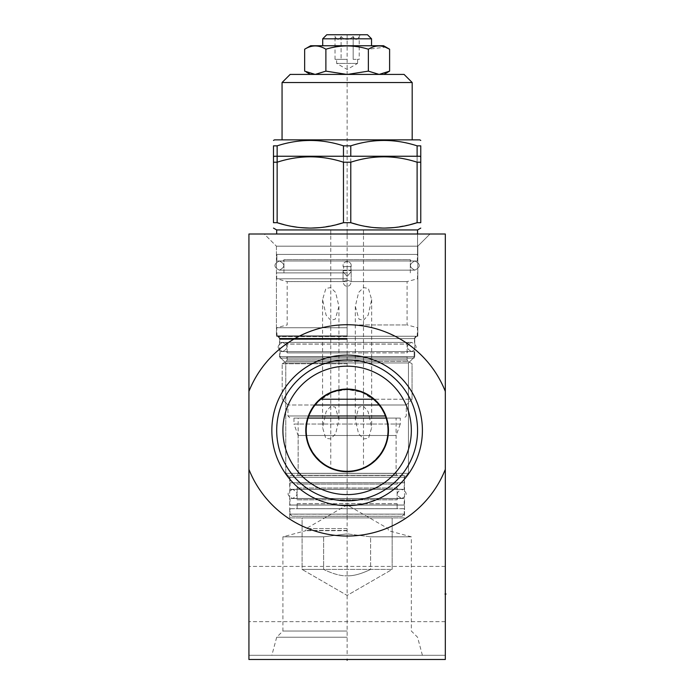 <?xml version="1.0" encoding="UTF-8"?>
<svg xmlns="http://www.w3.org/2000/svg" width="695" height="695" viewBox="0 0 695 695"><rect width="100%" height="100%" fill="white"/><g stroke="black" fill="none" stroke-linecap="round" stroke-linejoin="round"><path stroke-width="0.52" stroke-dasharray="3.48 2.61" d="M248.932 659.494L248.932 655.307L445.313 655.307L248.932 655.307L248.932 659.494L248.932 469.386A105.649 105.649 0 0 0 445.313 469.386L445.313 234.007L248.932 234.007L248.932 469.386A105.649 105.649 0 0 0 445.313 469.386L445.313 659.494L445.313 655.307L445.313 659.494L248.932 659.494M248.932 594.034L248.932 621.66L248.932 594.034M445.313 594.034L445.313 621.66L445.313 566.408L445.313 621.66L445.313 566.408L445.313 594.034L444.557 594.034L445.313 594.034M347.126 655.307L422.404 655.307L347.126 655.307L347.126 506.829M347.126 637.237L276.688 637.237L347.126 637.237M347.126 631.017L282.908 631.017L347.126 631.017M323.635 536.827L323.635 569.422C333.087 573.948 340.915 576.077 347.126 575.808C340.889 576.068 333.061 573.94 323.635 569.422L323.635 536.827L282.908 536.827L323.635 536.827L347.126 533.864L323.635 536.827M370.617 536.827L347.126 533.864L370.617 536.827L370.617 569.422L392.162 569.422L347.126 595.424L302.09 569.422L323.635 569.422L302.09 569.422L347.126 595.424L392.162 569.422L392.162 517.905L392.162 569.422L370.617 569.422C361.157 573.948 353.329 576.077 347.126 575.808C353.355 576.068 361.192 573.94 370.617 569.422L370.617 536.827L411.336 536.827L370.617 536.827M302.09 517.905L392.162 517.905L302.09 517.905L302.09 569.422L392.162 569.422L302.09 569.422L302.09 517.905L392.162 517.905L302.09 517.905M347.126 530.693L305.791 530.693L347.126 530.693M347.126 530.45L306.208 530.45L347.126 530.45M347.126 528.574L306.208 528.574L347.126 528.574M289.719 517.905L404.533 517.905L289.719 517.905L404.533 517.905L404.533 477.257L404.533 517.905L289.719 517.905L289.719 477.257L404.533 477.257L289.719 477.257L404.533 477.257L408.46 473.33L404.533 477.257L289.719 477.257L289.719 517.905M285.784 473.33L289.719 477.257L285.784 473.33L408.46 473.33L285.784 473.33L408.46 473.33L408.46 362.964L408.46 473.33L285.784 473.33L285.784 362.964L408.46 362.964L285.784 362.964L285.784 473.33M330.759 406.193L326.085 411.709L322.576 427.581L325.755 438.302L330.759 438.919L335.694 433.619L338.943 419.65L335.303 407.088L330.759 406.193M387.984 432.455L388.036 430.387C390.512 449.022 367.212 473.851 347.126 471.297C327.032 473.851 303.741 449.022 306.208 430.387C303.741 411.753 327.032 386.924 347.126 389.478C367.212 386.924 390.512 411.753 388.036 430.387A40.909 40.909 0 0 0 347.126 389.478A40.909 40.909 0 0 0 306.208 430.387A40.909 40.909 0 0 0 347.126 471.297A40.909 40.909 0 0 0 388.036 430.387L387.984 428.32M279.503 356.683L285.784 362.964L408.46 362.964L414.741 356.683L408.46 362.964L285.784 362.964L279.503 356.683L414.741 356.683L279.503 356.683L414.741 356.683L414.741 338.639L414.741 356.683L279.503 356.683L279.503 338.639L414.741 338.639L279.503 338.639L279.503 356.683M278.13 336.258L279.503 338.639L414.741 338.639L416.114 336.258L414.741 338.639L279.503 338.639L278.13 336.258L416.114 336.258L278.13 336.258M276.428 336.258L417.817 336.258L276.428 336.258L417.817 336.258L417.817 246.186L417.817 336.258L276.428 336.258L276.428 246.186L417.817 246.186L276.428 246.186L276.428 336.258M363.485 320.291L368.142 315.174L371.669 299.632L368.376 288.46L363.485 287.565L358.62 292.473L355.31 306.426L358.976 319.17L363.485 320.291M429.996 234.007L417.817 246.186L276.428 246.186L417.817 246.186L429.996 234.007L264.248 234.007L276.428 246.186L264.248 234.007L429.996 234.007M445.313 391.389L445.313 371.425L445.313 391.389A105.649 105.649 0 0 0 248.932 391.389A105.649 105.649 0 0 1 445.313 391.389A105.649 105.649 0 0 0 248.932 391.389M271.849 430.387A75.277 75.277 0 0 0 347.126 505.665A75.277 75.277 0 0 0 422.404 430.387A75.277 75.277 0 0 0 347.126 355.11A75.277 75.277 0 0 0 271.849 430.387M276.688 430.387A70.438 70.438 0 0 0 347.126 500.826A70.438 70.438 0 0 0 417.565 430.387A70.438 70.438 0 0 0 347.126 359.949A70.438 70.438 0 0 0 276.688 430.387M282.908 430.387A64.218 64.218 0 0 1 347.126 366.169A64.218 64.218 0 0 1 411.336 430.387A64.218 64.218 0 0 1 347.126 494.605A64.218 64.218 0 0 1 282.908 430.387A64.218 64.218 0 0 0 347.126 494.605A64.218 64.218 0 0 0 411.336 430.387A64.218 64.218 0 0 0 347.126 366.169A64.218 64.218 0 0 0 282.908 430.387M347.126 389.052A41.335 41.335 0 0 0 305.791 430.387A41.335 41.335 0 0 0 347.126 471.723A41.335 41.335 0 0 0 388.453 430.387A41.335 41.335 0 0 0 347.126 389.052M248.932 469.386A105.649 105.649 0 0 0 445.313 469.386M347.126 494.605A64.218 64.218 0 0 1 282.908 430.387A64.218 64.218 0 0 1 347.126 366.169A64.218 64.218 0 0 1 411.336 430.387A64.218 64.218 0 0 1 347.126 494.605M344.885 471.236L349.359 471.236M351.601 471.054L353.842 470.741M356.075 470.307L357.682 469.916M358.299 469.742L360.523 469.047M362.729 468.204L364.918 467.222M367.09 466.093L369.227 464.816M373.345 461.793L375.291 460.064M376.325 459.039L377.142 458.187M380.469 454.096L381.903 451.932M384.283 447.502L385.23 445.278M386.02 443.071L386.663 440.899M387.167 438.754L387.471 437.138M387.558 436.634L387.827 434.54M387.827 426.235L387.558 424.141M387.471 423.611L387.167 422.021M386.663 419.876L386.02 417.704M385.23 415.497L384.283 413.273M381.903 408.842L380.469 406.679M377.142 402.587L376.308 401.719M375.291 400.711L361.626 392.136L347.126 389.478L332.618 392.136L318.962 400.711M317.919 401.736L317.111 402.587M313.784 406.679L312.342 408.842M309.961 413.273L309.014 415.497M308.233 417.704L307.59 419.876M307.077 422.021L306.773 423.637M306.695 424.141L306.426 426.235M306.26 428.32L306.26 432.455M306.426 434.54L306.695 436.634M306.773 437.164L307.077 438.754M307.581 440.899L308.233 443.071M309.014 445.278L309.961 447.493M312.342 451.932L313.784 454.096M317.111 458.187L317.936 459.056M318.962 460.064L320.908 461.793M325.017 464.816L327.154 466.093M329.326 467.222L331.515 468.204M333.722 469.047L335.946 469.742M336.536 469.907L338.178 470.307M340.411 470.741L342.644 471.054M363.485 406.193L368.159 411.709L371.669 427.581L368.498 438.302L363.485 438.919L358.559 433.619L355.31 419.65L358.941 407.088L363.485 406.193M330.759 320.291L326.103 315.174L322.576 299.632L325.868 288.46L330.759 287.565L335.633 292.473L338.943 306.426L335.268 319.17L330.759 320.291M347.126 59.362L335.033 59.362L347.126 59.362M357.595 59.362L359.219 59.362L356.196 59.362L357.595 59.362L357.595 63.419L336.649 63.419L336.649 59.362M335.033 59.362L335.033 36.479C337.049 40.301 339.064 40.301 341.08 36.479C345.111 40.301 349.142 40.301 353.173 36.479C355.188 40.301 357.204 40.301 359.219 36.479C357.204 40.301 355.188 40.301 353.173 36.479L353.173 59.362L356.196 59.362L353.173 59.362L353.173 36.479C349.142 40.301 345.111 40.301 341.08 36.479C339.064 40.301 337.049 40.301 335.033 36.479L334.034 34.75L360.219 34.75L334.034 34.75M360.219 34.75L359.219 36.479L359.219 59.362M341.08 36.479L341.08 59.362L341.08 36.479M357.595 63.419L336.649 63.419L347.126 69.465L357.595 63.419M367.481 34.75L326.763 34.75M371.538 38.807L322.706 38.807M322.706 45.748L371.538 45.748L322.706 45.748M310.665 45.748L383.588 45.748M404.073 74.417L290.171 74.417M315.426 74.417L346.918 74.417M389.608 71.133L379.088 74.417L383.909 74.417L315.165 74.417M347.396 74.417L378.827 74.417L368.367 71.133L368.367 49.223L385.256 47.138M412.187 82.531L282.057 82.531M274.464 139.877L419.78 139.877M417.113 145.846L420.762 145.846L420.762 222.695L420.762 162.213L417.113 162.213C394.995 155.037 372.885 155.037 350.775 162.213L343.469 162.213C321.359 155.037 299.25 155.037 277.14 162.213L273.483 162.213L273.483 222.695L277.14 222.695L273.483 222.695L273.483 145.846L277.14 145.846C299.25 138.67 321.359 138.67 343.469 145.846L343.469 222.695L350.775 222.695L350.775 145.846C372.885 138.67 394.995 138.67 417.113 145.846L417.113 222.695L420.762 222.695L417.113 222.695C394.995 229.871 372.885 229.871 350.775 222.695L343.469 222.695C321.359 229.871 299.25 229.871 277.14 222.695L277.14 145.846M343.469 145.846L350.775 145.846M417.556 234.007L417.556 254.431L276.688 254.431L417.556 254.431L347.126 254.431L417.556 254.431L417.556 229.949L276.688 229.949L417.556 229.949L276.688 229.949L273.483 228.099M283.803 224.572L292.256 226.431M296.669 227.135L300.561 227.604M309.831 228.099L310.813 228.099M320.074 227.604L336.806 224.572M417.113 156.245L417.113 222.695C394.995 229.871 372.885 229.871 350.775 222.695L343.469 222.695L343.469 156.245M350.775 162.213L350.775 156.245M357.439 224.572L365.891 226.431M370.305 227.135L374.197 227.604M383.466 228.099L384.457 228.099M393.709 227.604L410.441 224.572M417.365 254.431L276.888 254.431L417.365 254.431L276.888 254.431L417.365 254.431L417.365 260.981L276.888 260.981L276.888 254.431L276.888 260.981L417.365 260.981L276.888 260.981L417.365 260.981L417.365 254.431M411.605 260.981L282.648 260.981A1.312 1.312 0 0 0 283.951 259.669L410.293 259.669A1.312 1.312 0 0 0 411.605 260.981L282.648 260.981A1.312 1.312 0 0 0 283.951 259.669L410.293 259.669A1.312 1.312 0 0 0 411.605 260.981M347.126 272.892L276.688 272.892L347.126 272.892M347.126 278.782L276.688 278.782L347.126 278.782M347.126 281.588L287.165 281.588L347.126 281.588M347.126 324.939L407.088 324.939L347.126 324.939M347.126 327.745L276.688 327.745L347.126 327.745M347.126 336.258L276.688 336.258L347.126 336.258M347.126 342.409L279.764 342.409L347.126 342.409M408.721 342.409L407.088 344.042L347.126 344.042L407.088 344.042L407.088 352.886A1.312 1.312 0 0 1 408.391 351.574L285.853 351.574L408.391 351.574A1.312 1.312 0 0 0 407.088 352.886L287.165 352.886L407.088 352.886L407.088 344.112L347.126 344.112L407.088 344.112L408.79 342.409M285.523 342.409L287.165 344.042L347.126 344.042L287.165 344.042L287.165 352.886A1.312 1.312 0 0 0 285.853 351.574A1.312 1.312 0 0 1 287.165 352.886L347.126 352.886L287.165 352.886L287.165 344.112L347.126 344.112L287.165 344.112L285.463 342.409M414.151 351.574L280.094 351.574L414.151 351.574L280.094 351.574L280.094 358.116L280.094 351.574L414.151 351.574L414.151 358.116L280.094 358.116L414.151 358.116L280.094 358.116L414.151 358.116L414.151 351.574M408.391 358.116L285.853 358.116A1.312 1.312 0 0 0 287.165 356.813L347.126 356.813L287.165 356.813A1.312 1.312 0 0 1 285.853 358.116L408.391 358.116A1.312 1.312 0 0 1 407.088 356.813L347.126 356.813L407.088 356.813A1.312 1.312 0 0 0 408.391 358.116M347.126 363.746L282.187 363.746L347.126 363.746M385.421 415.984L287.947 415.984L347.126 415.984L287.947 415.984L287.947 404.985L406.297 404.985L347.126 404.985L406.297 404.985L412.057 399.225L320.612 399.225M386.142 418.077L308.102 418.077M293.968 418.077L400.277 418.077L293.968 418.077L293.968 424.037L400.277 424.037L400.277 418.077M400.277 424.037L293.968 424.037L298.138 435.496L396.107 435.496L400.277 424.037M298.138 435.496L396.107 435.496L396.107 473.391A2.094 2.094 0 0 0 398.2 475.493L296.044 475.493A2.094 2.094 0 0 0 298.138 473.391L298.138 435.496M296.044 475.493L398.2 475.493M289.98 475.493L404.273 475.493L289.98 475.493L289.98 482.817L404.273 482.817L289.98 482.817M404.273 475.493L404.273 482.817M404.203 482.817L290.041 482.817L404.203 482.817L404.203 489.367L290.041 489.367L290.041 482.817M404.203 489.367L290.041 489.367M398.443 489.367L295.801 489.367L398.443 489.367A1.312 1.312 0 0 1 397.132 488.055L297.113 488.055A1.312 1.312 0 0 1 295.801 489.367M297.113 488.055L397.132 488.055L397.132 499.835L297.113 499.835L297.113 488.055M297.113 499.835L397.132 499.835A1.312 1.312 0 0 1 398.443 498.532L295.801 498.532A1.312 1.312 0 0 1 297.113 499.835M398.443 498.532L295.801 498.532M404.203 498.532L290.041 498.532L404.203 498.532L404.203 505.074L290.041 505.074L290.041 498.532M404.203 505.074L290.041 505.074M398.443 505.074L295.801 505.074L398.443 505.074A1.312 1.312 0 0 1 397.132 503.771L297.113 503.771A1.312 1.312 0 0 1 295.801 505.074M297.113 503.771L397.132 503.771L397.132 508.74L297.113 508.74L297.113 503.771M297.113 508.74L397.132 508.74M289.98 508.74L404.273 508.74L289.98 508.74L289.98 514.109L404.273 514.109L404.273 508.74M289.98 514.109L404.273 514.109L402.179 516.203L292.074 516.203L289.98 514.109M292.074 516.203L402.179 516.203M343.469 162.213L343.469 222.695C321.359 229.871 299.25 229.871 277.14 222.695L277.14 162.213L277.14 222.695L273.483 222.695M346.814 74.417L325.886 71.133L325.886 49.223C340.046 44.854 354.207 44.854 368.367 49.223M325.886 71.133L315.417 74.417M315.104 74.417L306.191 71.976M368.367 71.133L347.335 74.417M295.801 482.817L398.443 482.817L295.801 482.817A1.312 1.312 0 0 1 297.113 484.128L397.132 484.128L397.132 482.817L297.113 482.817L397.132 482.817M398.443 482.817A1.312 1.312 0 0 0 397.132 484.128L297.113 484.128L297.113 482.817M411.666 351.574C417.582 348.516 417.582 345.467 411.666 342.409L282.578 342.409C288.495 345.467 288.495 348.516 282.578 351.574C276.671 348.516 276.671 345.467 282.578 342.409C288.495 345.467 288.495 348.516 282.578 351.574C276.671 348.516 276.671 345.467 282.578 342.409L411.666 342.409C405.758 345.467 405.758 348.516 411.666 351.574L282.578 351.574L411.666 351.574C417.582 348.516 417.582 345.467 411.666 342.409L282.578 342.409L411.666 342.409C405.758 345.467 405.758 348.516 411.666 351.574L282.578 351.574L411.666 351.574M414.872 270.147C420.788 267.089 420.788 264.031 414.872 260.981L279.373 260.981C285.28 264.031 285.28 267.089 279.373 270.147C273.465 267.089 273.465 264.031 279.373 260.981C285.28 264.031 285.28 267.089 279.373 270.147C273.465 267.089 273.465 264.031 279.373 260.981L414.872 260.981C408.964 264.031 408.964 267.089 414.872 270.147L279.373 270.147L414.872 270.147C420.788 267.089 420.788 264.031 414.872 260.981L279.373 260.981L414.872 260.981C408.964 264.031 408.964 267.089 414.872 270.147L279.373 270.147L414.872 270.147M401.719 498.532C407.626 495.474 407.626 492.425 401.719 489.367L292.534 489.367C298.442 492.425 298.442 495.474 292.534 498.532C286.618 495.474 286.618 492.425 292.534 489.367L401.719 489.367C395.803 492.425 395.803 495.474 401.719 498.532L292.534 498.532L401.719 498.532M343.817 266.611L350.853 266.611L343.399 266.611L350.428 266.611L351.184 271.641L347.126 276.445L343.069 271.641L343.817 266.611L343.156 270.668L351.088 270.668L343.156 270.668L343.069 271.641L347.126 276.445L351.184 271.641L350.853 266.611L343.817 266.611M347.126 261.702A4.057 3.518 0 0 0 343.069 265.212A4.057 3.518 0 0 0 343.399 266.611A4.057 3.518 180 0 1 343.069 265.212A4.057 3.518 180 0 1 347.126 261.702A4.057 3.518 180 0 1 351.184 265.212A4.057 3.518 180 0 1 350.853 266.611A4.057 3.518 0 0 0 351.184 265.212A4.057 3.518 0 0 0 347.126 261.702M347.126 280.094L343.069 281.579C343.521 284.611 344.876 286.175 347.126 286.27C349.377 286.175 350.723 284.611 351.184 281.579L347.126 280.094L351.184 281.579L407.088 281.579L351.184 281.579C350.723 284.611 349.377 286.175 347.126 286.27C344.876 286.175 343.521 284.611 343.069 281.579L347.126 280.094M351.184 281.553L351.184 271.641L351.184 281.553M343.069 281.579L287.165 281.579L343.069 281.579L343.069 271.641L343.069 281.553M347.126 338.3L279.764 338.3L347.126 338.3M379.201 404.985L406.297 404.985L406.297 415.984L404.203 418.077L406.297 415.984L406.297 404.985L412.057 399.225L412.057 363.746L407.904 361.339L407.088 359.923L287.165 359.923L407.088 359.923L407.088 356.813L287.165 356.813L407.088 356.813L407.088 359.888L287.165 359.888L407.088 359.888L407.939 361.357L286.314 361.357L407.904 361.339L412.057 363.746L412.057 399.225L373.641 399.225M308.832 415.984L287.947 415.984L290.041 418.077L287.947 415.984L287.947 404.985L315.052 404.985M396.089 418.077L298.164 418.077L396.089 418.077L396.089 475.293L298.164 475.293L298.164 418.077M396.089 475.293L298.164 475.293M404.273 475.293L289.98 475.293L404.273 475.293L404.273 482.756L289.98 482.756L289.98 475.293M289.98 482.756L404.273 482.756M404.203 482.756L290.041 482.756L404.203 482.756L404.203 489.297L290.041 489.297L290.041 482.756M404.203 489.297L290.041 489.297M398.443 489.297L295.801 489.297L398.443 489.297A1.312 1.312 0 0 1 397.132 487.994L297.113 487.994A1.312 1.312 0 0 1 295.801 489.297M297.113 487.994L297.113 499.774L397.132 499.774L297.113 499.774A1.312 1.312 0 0 0 295.801 498.463L398.443 498.463A1.312 1.312 0 0 0 397.132 499.774L397.132 487.994L297.113 487.994M398.443 498.463L295.801 498.463M404.203 498.463L290.041 498.463L404.203 498.463L404.203 505.013L290.041 505.013L290.041 498.463M404.203 505.013L290.041 505.013M398.443 505.013L295.801 505.013L398.443 505.013A1.312 1.312 0 0 1 397.132 503.701L297.113 503.701A1.312 1.312 0 0 1 295.801 505.013M397.132 503.701L397.132 508.679L297.113 508.679L297.113 503.701L397.132 503.701M397.132 508.679L297.113 508.679M404.273 508.679L289.98 508.679L404.273 508.679L404.273 514.178L289.98 514.178L289.98 508.679M402.179 516.272L404.273 514.178L289.98 514.178L292.074 516.272L402.179 516.272L292.074 516.272M417.113 162.213L417.113 222.695L420.762 222.695L420.762 162.213M419.78 156.245L274.464 156.245M401.719 498.463C407.626 495.413 407.626 492.355 401.719 489.297L292.534 489.297C298.442 492.355 298.442 495.413 292.534 498.463C286.618 495.413 286.618 492.355 292.534 489.297L401.719 489.297C395.803 492.355 395.803 495.413 401.719 498.463L292.534 498.463L401.719 498.463M445.313 390.92L445.313 397.662M445.313 409.251L445.313 394.291M445.313 399.903L445.313 395.412M445.313 442.098L445.313 446.581M445.313 435.365L445.313 451.072M445.313 475.91L445.313 481.896L445.313 475.91M445.313 485.631L445.313 469.924L445.313 485.631M445.313 626.768L445.313 637.237M445.313 425.149L445.313 435.626M445.313 422.534L445.313 438.241L445.313 422.534M445.313 253.649L445.313 266.741L445.313 253.649M445.313 251.025L445.313 266.741L445.313 251.025M347.126 234.762L347.126 233.259L347.126 234.762M347.126 283.039L347.126 332.132L347.126 283.039M347.126 389.478L347.126 471.297L347.126 389.478M363.485 234.762L363.485 233.259M363.485 229.915L363.485 467.205M330.759 234.762L330.759 233.259M330.759 229.915L330.759 467.205M347.126 658.738L347.126 659.494L347.126 658.738M347.126 34.75L347.126 516.203M347.126 156.245L347.126 516.272M347.126 335.867L276.688 335.867L347.126 335.867M347.126 336.58L278.252 336.58L347.126 336.58M347.126 339.056L279.677 339.056L347.126 339.056M347.126 339.377L279.764 339.377L347.126 339.377M298.138 473.391L396.107 473.391L298.138 473.391M347.126 361.339L286.349 361.339L347.126 361.339M445.313 621.66L248.932 621.66L445.313 621.66M445.313 566.408L248.932 566.408L445.313 566.408M422.404 655.307L417.565 637.237L411.336 631.017L411.336 536.827L388.453 530.693L388.036 528.574L347.126 504.952L306.208 528.574L305.791 530.693L282.908 536.827L282.908 631.017L276.688 637.237L271.849 655.307M322.576 299.632L322.576 427.581M338.943 306.426L338.943 419.65M371.669 299.632L371.669 427.581M355.31 306.426L355.31 419.65M417.556 229.949L420.762 228.099M276.688 234.007L276.688 229.949M283.951 272.892L283.951 259.669L283.951 272.892M410.293 272.892L410.293 259.669L410.293 272.892M417.165 336.258L417.556 327.745L407.088 324.939L407.088 281.588L417.556 278.782L417.556 272.892M277.079 336.258L276.688 327.745L287.165 324.939L287.165 281.588L276.688 278.782L276.688 272.892M415.662 336.258L414.481 338.3L414.481 342.409L414.567 339.056L416.566 336.258M278.591 336.258L279.764 338.3L279.764 342.409L279.677 339.056L277.687 336.258M287.165 359.888L287.165 356.813L287.165 359.923L286.349 361.339L282.187 363.746L286.314 361.357L287.165 359.888M282.187 399.225L282.187 363.746L282.187 399.225L287.947 404.985L282.187 399.225M343.069 266.611L343.069 265.212L343.069 266.611M351.184 266.611L351.184 265.212L351.184 266.611M417.556 336.258L417.556 327.745L407.088 324.939L407.088 281.579L417.521 278.782L417.521 272.892M276.688 336.258L276.688 327.745L287.165 324.939L287.165 281.579L276.723 278.782L276.723 272.892"/><path stroke-width="1.04" d="M248.932 391.389A105.649 105.649 0 0 1 445.313 391.389L445.313 234.007L248.932 234.007L248.932 659.494L445.313 659.494L445.313 469.386A105.649 105.649 0 0 1 248.932 469.386M445.313 391.389L445.313 469.386M347.126 505.665A75.277 75.277 0 0 1 271.849 430.387A75.277 75.277 0 0 1 347.126 355.11A75.277 75.277 0 0 1 422.404 430.387A75.277 75.277 0 0 1 347.126 505.665M347.126 500.826A70.438 70.438 0 0 1 276.688 430.387A70.438 70.438 0 0 1 347.126 359.949A70.438 70.438 0 0 1 417.565 430.387A70.438 70.438 0 0 1 347.126 500.826M347.126 494.605A64.218 64.218 0 0 0 411.336 430.387A64.218 64.218 0 0 0 347.126 366.169A64.218 64.218 0 0 0 282.908 430.387A64.218 64.218 0 0 0 347.126 494.605M347.126 389.052A41.335 41.335 0 0 1 388.453 430.387A41.335 41.335 0 0 1 347.126 471.723A41.335 41.335 0 0 1 305.791 430.387A41.335 41.335 0 0 1 347.126 389.052M347.126 389.478A40.909 40.909 0 0 1 388.036 430.387A40.909 40.909 0 0 1 347.126 471.297A40.909 40.909 0 0 1 306.208 430.387A40.909 40.909 0 0 1 347.126 389.478M349.359 471.236L351.601 471.054M353.842 470.741L356.075 470.307M357.682 469.916L358.299 469.742M360.523 469.047L362.729 468.204M364.918 467.222L367.09 466.093M369.227 464.816L370.965 463.634M371.312 463.383L373.345 461.793M375.291 460.064L376.325 459.039M377.142 458.187L380.469 454.096M381.903 451.932L384.283 447.502M385.23 445.278L386.02 443.071M386.663 440.899L387.167 438.754M387.471 437.138L387.558 436.634M387.827 434.54L387.984 432.455M387.984 428.32L387.827 426.235M387.558 424.141L387.471 423.611M387.167 422.021L386.663 419.876M386.02 417.704L385.23 415.497M384.283 413.273L381.903 408.842M380.469 406.679L377.142 402.587M376.308 401.719L375.291 400.711M318.962 400.711L317.919 401.736M317.111 402.587L313.784 406.679M312.342 408.842L309.961 413.273M309.014 415.497L308.233 417.704M307.59 419.876L307.077 422.021M306.773 423.637L306.695 424.141M306.426 426.235L306.26 428.32M306.26 432.455L306.426 434.54M306.695 436.634L306.773 437.164M307.077 438.754L307.581 440.899M308.233 443.071L309.014 445.278M309.961 447.493L312.342 451.932M313.784 454.096L317.111 458.187M317.936 459.056L318.962 460.064M320.908 461.793L322.932 463.383M323.279 463.634L325.017 464.816M327.154 466.093L329.326 467.222M331.515 468.204L333.722 469.047M335.946 469.742L336.536 469.907M338.178 470.307L340.411 470.741M342.644 471.054L344.885 471.236M371.538 38.807L322.706 38.807L326.763 34.75L367.481 34.75L371.538 38.807L371.538 45.748M322.706 38.807L322.706 45.748M383.588 45.748L310.665 45.748L304.645 49.223C311.725 44.854 318.805 44.854 325.886 49.223C318.805 44.854 311.725 44.854 304.645 49.223L304.645 71.133L315.156 74.417L325.886 71.133L325.886 49.223C340.046 44.854 354.207 44.854 368.367 49.223C375.448 44.854 382.528 44.854 389.608 49.223L383.588 45.748M290.171 74.417L404.073 74.417L412.187 82.531L282.057 82.531L290.171 74.417M346.918 74.417L347.396 74.417M347.439 74.417L368.367 71.133L379.105 74.417L389.608 71.133L389.608 49.223L385.256 47.138M420.762 140.442L419.78 139.877L274.464 139.877L273.483 140.442M350.775 156.245L350.775 145.846L343.469 145.846C321.359 138.67 299.25 138.67 277.14 145.846L273.483 145.846C273.483 138.67 273.483 138.67 273.483 145.846C273.483 138.67 273.483 138.67 273.483 145.846L273.483 222.695C273.483 229.871 273.483 229.871 273.483 222.695C273.483 229.871 273.483 229.871 273.483 222.695L277.14 222.695L283.803 224.572M350.775 145.846C372.885 138.67 394.995 138.67 417.113 145.846L420.762 145.846C420.762 138.67 420.762 138.67 420.762 145.846C420.762 138.67 420.762 138.67 420.762 145.846L420.762 162.213C420.762 155.037 420.762 155.037 420.762 162.213C420.762 155.037 420.762 155.037 420.762 162.213L420.762 222.695C420.762 229.871 420.762 229.871 420.762 222.695C420.762 229.871 420.762 229.871 420.762 222.695L417.113 222.695L417.113 162.213L420.762 162.213M292.256 226.431L296.669 227.135M300.561 227.604L309.831 228.099M310.813 228.099L320.074 227.604M336.806 224.572L343.469 222.695L343.469 162.213L350.775 162.213C372.885 155.037 394.995 155.037 417.113 162.213M343.469 156.245L343.469 145.846M417.113 156.245L417.113 145.846M410.441 224.572L417.113 222.695C394.995 229.871 372.885 229.871 350.775 222.695L357.439 224.572M365.891 226.431L370.305 227.135M374.197 227.604L383.466 228.099M384.457 228.099L393.709 227.604M273.483 222.695C273.483 229.871 273.483 229.871 273.483 222.695C273.483 229.871 273.483 229.871 273.483 222.695L273.483 162.213C273.483 155.037 273.483 155.037 273.483 162.213C273.483 155.037 273.483 155.037 273.483 162.213L277.14 162.213L277.14 145.846M325.886 71.133L346.909 74.417M368.367 71.133L368.367 49.223M306.191 71.976L310.335 74.417M320.612 399.225L373.641 399.225M379.201 404.985L315.052 404.985M308.832 415.984L385.421 415.984M308.102 418.077L386.142 418.077M276.688 234.007L276.688 229.949L417.556 229.949L420.762 228.099M350.775 162.213L350.775 222.695L343.469 222.695C321.359 229.871 299.25 229.871 277.14 222.695L277.14 162.213C299.25 155.037 321.359 155.037 343.469 162.213M420.762 222.695C420.762 229.871 420.762 229.871 420.762 222.695C420.762 229.871 420.762 229.871 420.762 222.695M273.483 156.809L274.464 156.245L419.78 156.245L420.762 156.809M445.313 594.034L446.068 594.034L445.313 594.034M347.126 659.494L347.126 660.25L347.126 659.494M412.187 139.877L412.187 82.531M282.057 139.877L282.057 82.531M383.909 74.417L389.608 71.133M417.556 234.007L417.556 229.949M276.688 229.949L273.483 228.099"/></g></svg>
